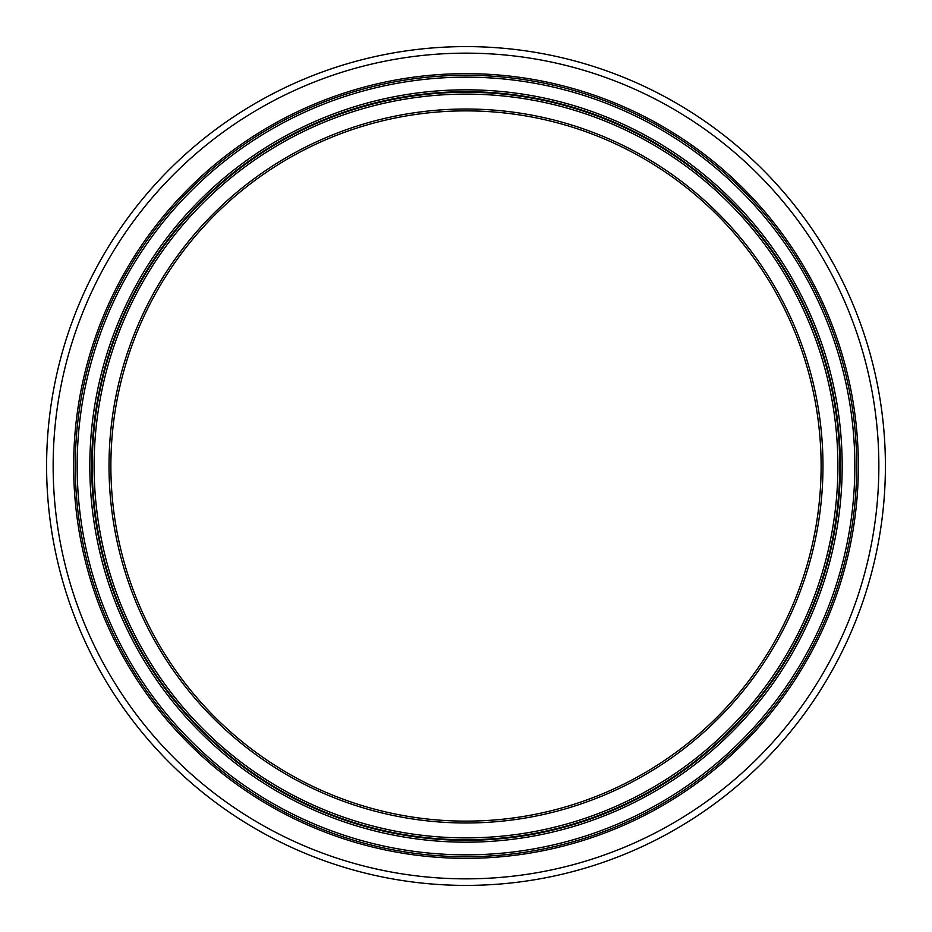 <?xml version="1.0" encoding="UTF-8"?>
<svg xmlns="http://www.w3.org/2000/svg" width="932" height="932" viewBox="0 0 932 932"><rect width="100%" height="100%" fill="white"/><g stroke="black" fill="none" stroke-linecap="round" stroke-linejoin="round"><path stroke-width="1.4" d="M839.755 466A373.755 373.755 0 0 1 279.122 789.684A373.755 373.755 0 0 1 279.122 142.316A373.755 373.755 0 0 1 839.755 466M821.115 466A355.115 355.115 0 0 1 288.442 773.548A355.115 355.115 0 0 1 288.442 158.452A355.115 355.115 0 0 1 821.115 466M840.314 466A374.315 374.315 0 0 1 278.843 790.161A374.315 374.315 0 0 1 278.843 141.839A374.315 374.315 0 0 1 840.314 466A374.315 374.315 0 0 1 278.843 790.161A374.315 374.315 0 0 1 278.843 141.839A374.315 374.315 0 0 1 840.314 466A374.315 374.315 0 0 1 278.843 790.161A374.315 374.315 0 0 1 278.843 141.839A374.315 374.315 0 0 1 840.314 466A374.315 374.315 0 0 1 278.843 790.161A374.315 374.315 0 0 1 278.843 141.839A374.315 374.315 0 0 1 840.314 466A374.315 374.315 0 0 1 278.843 790.161A374.315 374.315 0 0 1 278.843 141.839A374.315 374.315 0 0 1 840.314 466A374.315 374.315 0 0 1 278.843 790.161A374.315 374.315 0 0 1 278.843 141.839A374.315 374.315 0 0 1 840.314 466M856.706 466A390.706 390.706 0 0 1 270.641 804.363A390.706 390.706 0 0 1 270.641 127.637A390.706 390.706 0 0 1 856.706 466M885.4 466A419.4 419.4 0 0 1 256.3 829.212A419.4 419.4 0 0 1 256.3 102.788A419.4 419.4 0 0 1 885.4 466M837.891 466A371.891 371.891 0 0 1 280.054 788.064A371.891 371.891 0 0 1 280.054 143.936A371.891 371.891 0 0 1 837.891 466M822.979 466A356.979 356.979 0 0 0 287.51 156.844A356.979 356.979 0 0 0 287.51 775.156A356.979 356.979 0 0 0 822.979 466M842.178 466A376.178 376.178 0 0 1 277.911 791.781A376.178 376.178 0 0 1 277.911 140.219A376.178 376.178 0 0 1 842.178 466M854.842 466A388.842 388.842 0 0 1 271.573 802.743A388.842 388.842 0 0 1 271.573 129.257A388.842 388.842 0 0 1 854.842 466M858.349 466A392.349 392.349 0 0 1 269.826 805.784A392.349 392.349 0 0 1 269.826 126.216A392.349 392.349 0 0 1 858.349 466M878.853 466A412.853 412.853 0 0 1 259.574 823.538A412.853 412.853 0 0 1 259.574 108.462A412.853 412.853 0 0 1 878.853 466"/></g></svg>
